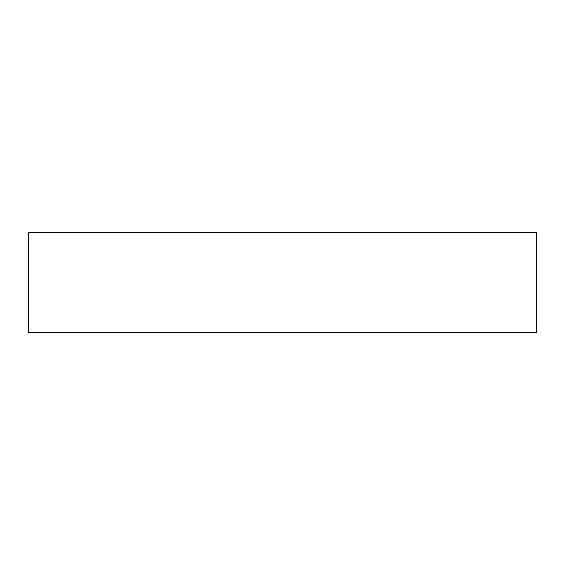 <?xml version="1.0" encoding="UTF-8"?>
<svg xmlns="http://www.w3.org/2000/svg" width="565" height="565" viewBox="0 0 565 565"><rect width="100%" height="100%" fill="white"/><g stroke="black" fill="none" stroke-linecap="round" stroke-linejoin="round"><path stroke-width="0.85" d="M536.75 232.561L28.25 232.561L28.25 332.439L536.75 332.439L536.75 232.561"/></g></svg>

